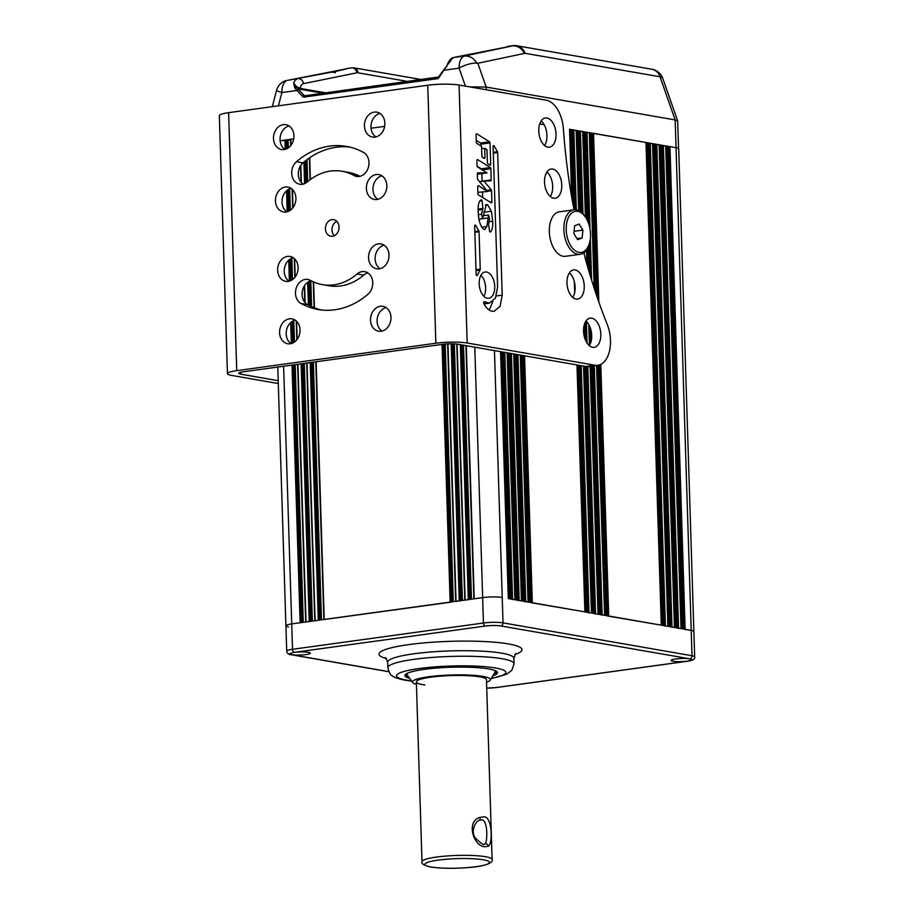 <?xml version="1.0" encoding="UTF-8"?>
<svg xmlns="http://www.w3.org/2000/svg" width="914" height="914" viewBox="0 0 914 914"><rect width="100%" height="100%" fill="white"/><g stroke="black" fill="none" stroke-linecap="round" stroke-linejoin="round"><path stroke-width="1.37" d="M508.47 598.613L691.213 630.352A14.03 2.079 -1.8 0 1 693.863 631.471A14.03 2.079 178.2 0 0 691.213 630.352L683.958 629.3M659.291 145.555L665.689 145.886L681.01 628.615L665.689 146.023M680.85 628.546L677.377 628.158M652.722 144.412L659.108 144.743L674.441 627.472L659.12 144.88M674.281 627.404L670.807 627.015M646.152 143.258L652.539 143.601L667.871 626.33L652.55 143.738M667.711 626.261L664.238 625.873M589.461 133.398L593.54 133.341L645.97 142.447L661.29 625.187L645.97 142.595M661.13 625.119L607.536 616.013M596.591 365.463L604.6 615.328M604.44 615.259L600.966 614.871M590.078 366.354L598.03 614.185M597.87 614.117L594.397 613.728M583.532 366.08L591.449 613.043M591.289 612.974L587.816 612.586M576.963 364.937L584.88 611.9M584.72 611.832L531.125 602.726M528.189 602.04L524.556 601.583M521.608 600.898L517.975 600.441M515.039 599.755L511.406 599.298M292.023 365.086L300.123 622.754L291.715 623.919L482.649 597.619A14.03 2.079 -1.8 0 1 502.232 597.482A14.03 2.079 178.2 0 0 482.649 597.619L473.886 598.899M469.499 599.584L464.792 600.144M460.405 600.841L455.709 601.401M451.322 602.086L323.876 619.555M310.212 362.572L318.312 620.252L319.489 620.24M318.312 620.252L314.782 620.8M301.117 363.829L309.218 621.509L310.394 621.497M309.218 621.509L305.687 622.057M300.123 622.754L301.3 622.754M277.776 367.04L285.911 625.782A14.03 2.079 -1.8 0 1 291.715 623.919A14.03 2.079 178.2 0 0 285.911 625.782A14.03 2.079 178.2 0 0 288.573 626.913M290.538 139.888L280.141 140.756L293.725 138.882L290.869 139.271L291.052 145.2M384.645 126.361L371.061 128.234L384.645 126.361M569.559 129.308L676.04 147.68L669.962 146.628L685.123 629.289M544.173 124.75L539.717 123.973L544.173 124.75M569.73 129.971L573.821 129.902L576.334 209.866M576.128 130.451L573.821 129.902M576.311 131.113L580.401 131.045L583.006 214.002M582.709 131.593L580.401 131.045M582.881 132.256L586.971 132.187L590.01 228.9M589.279 132.736L586.971 132.187M665.872 146.697L669.962 146.628M676.04 147.68A14.03 2.079 -1.8 0 1 678.702 148.811L694.663 656.858A14.03 2.079 -1.8 0 0 692.001 655.738L675.172 119.94L486.191 87.081L469.762 86.887M492.875 675.8A46.306 6.844 178.2 0 0 497.479 672.647A46.306 6.844 178.2 0 0 488.704 668.934A46.306 6.844 178.2 0 0 436.846 668.031A46.306 6.844 178.2 0 0 404.913 675.549A46.306 6.844 178.2 0 0 409.712 678.405M690.024 658.857A10.522 1.554 178.2 0 0 678.279 658.697A10.522 1.554 178.2 0 0 671.184 660.399A10.522 1.554 178.2 0 0 673.184 661.245A10.522 1.554 178.2 0 0 687.591 661.176L692.229 659.725L690.024 658.857A11.219 1.657 178.2 0 0 689.819 658.823L500.838 625.953A11.219 1.657 178.2 0 0 485.174 626.067L294.239 652.356A11.219 1.657 178.2 0 0 293.954 652.402L289.315 653.818L291.52 654.721A10.522 1.554 178.2 0 0 303.265 654.87A10.522 1.554 178.2 0 0 310.36 653.179A10.522 1.554 178.2 0 0 308.361 652.333A10.522 1.554 178.2 0 0 293.954 652.402M334.81 309.777A82.786 66.573 -80.1 0 0 367.988 294.205A12.625 10.157 -80.1 0 0 372.615 281.009A12.625 10.157 -80.1 0 0 364.697 271.652A12.625 10.157 -80.1 0 0 357.077 273.983A57.525 46.26 99.9 0 1 334.021 284.814A57.525 46.26 99.9 0 1 322.379 284.62A57.525 46.26 99.9 0 1 310.486 280.404A12.625 10.157 -80.1 0 0 307.881 279.478A12.625 10.157 -80.1 0 0 296.09 288.504A12.625 10.157 -80.1 0 0 300.935 303.437A82.786 66.573 -80.1 0 0 318.049 309.503A82.786 66.573 -80.1 0 0 334.81 309.777M367.862 272.92A12.625 10.157 -80.1 0 0 363.658 275.125A57.525 46.26 99.9 0 1 340.602 285.956A57.525 46.26 99.9 0 1 328.949 285.762L322.379 284.62M302.328 184.285A12.625 10.157 -80.1 0 0 307.39 181.909A57.525 46.26 99.9 0 1 342.087 171.272A57.525 46.26 99.9 0 1 353.992 175.488A12.625 10.157 -80.1 0 0 356.597 176.413A12.625 10.157 -80.1 0 0 359.156 176.459A12.625 10.157 -80.1 0 0 368.742 165.845A12.625 10.157 -80.1 0 0 363.532 152.467A82.786 66.573 -80.1 0 0 346.417 146.389A82.786 66.573 -80.1 0 0 296.479 161.698A12.625 10.157 -80.1 0 0 291.852 174.894A12.625 10.157 -80.1 0 0 299.769 184.24A12.625 10.157 -80.1 0 0 302.328 184.285M283.329 124.635A12.625 10.157 -80.1 0 0 273.526 136.951A12.625 10.157 -80.1 0 0 281.558 149.565A12.625 10.157 -80.1 0 0 284.117 149.599A12.625 10.157 -80.1 0 0 293.92 137.283A12.625 10.157 -80.1 0 0 285.888 124.681A12.625 10.157 -80.1 0 0 283.329 124.635M289.053 125.938A12.625 10.157 -80.1 0 0 280.29 136.517A12.625 10.157 -80.1 0 0 284.974 149.439M285.294 187.05A12.625 10.157 -80.1 0 0 275.491 199.366A12.625 10.157 -80.1 0 0 283.523 211.979A12.625 10.157 -80.1 0 0 286.082 212.014A12.625 10.157 -80.1 0 0 295.885 199.698A12.625 10.157 -80.1 0 0 287.853 187.096A12.625 10.157 -80.1 0 0 285.294 187.05M291.018 188.353A12.625 10.157 -80.1 0 0 282.255 198.932A12.625 10.157 -80.1 0 0 286.927 211.854M287.476 256.4A12.625 10.157 -80.1 0 0 277.673 268.716A12.625 10.157 -80.1 0 0 285.705 281.329A12.625 10.157 -80.1 0 0 288.264 281.363A12.625 10.157 -80.1 0 0 298.067 269.047A12.625 10.157 -80.1 0 0 290.035 256.446A12.625 10.157 -80.1 0 0 287.476 256.4M293.2 257.702A12.625 10.157 -80.1 0 0 284.437 268.282A12.625 10.157 -80.1 0 0 289.11 281.204M289.441 318.815A12.625 10.157 -80.1 0 0 279.627 331.131A12.625 10.157 -80.1 0 0 287.67 343.733A12.625 10.157 -80.1 0 0 290.218 343.778A12.625 10.157 -80.1 0 0 300.021 331.462A12.625 10.157 -80.1 0 0 291.989 318.86A12.625 10.157 -80.1 0 0 289.441 318.815M295.153 320.117A12.625 10.157 -80.1 0 0 286.402 330.697A12.625 10.157 -80.1 0 0 291.075 343.618M380.35 306.293A12.625 10.157 -80.1 0 0 370.547 318.609A12.625 10.157 -80.1 0 0 378.579 331.222A12.625 10.157 -80.1 0 0 381.138 331.256A12.625 10.157 -80.1 0 0 390.941 318.94A12.625 10.157 -80.1 0 0 382.909 306.339A12.625 10.157 -80.1 0 0 380.35 306.293M386.074 307.595A12.625 10.157 -80.1 0 0 377.311 318.175A12.625 10.157 -80.1 0 0 381.995 331.097M378.396 243.878A12.625 10.157 -80.1 0 0 368.593 256.194A12.625 10.157 -80.1 0 0 376.625 268.807A12.625 10.157 -80.1 0 0 379.173 268.842A12.625 10.157 -80.1 0 0 388.987 256.526A12.625 10.157 -80.1 0 0 380.944 243.924A12.625 10.157 -80.1 0 0 378.396 243.878M384.12 245.18A12.625 10.157 -80.1 0 0 375.357 255.771A12.625 10.157 -80.1 0 0 380.03 268.682M374.249 112.114A12.625 10.157 -80.1 0 0 364.446 124.43A12.625 10.157 -80.1 0 0 372.478 137.043A12.625 10.157 -80.1 0 0 375.037 137.077A12.625 10.157 -80.1 0 0 384.84 124.761A12.625 10.157 -80.1 0 0 376.808 112.159A12.625 10.157 -80.1 0 0 374.249 112.114M379.973 113.416A12.625 10.157 -80.1 0 0 371.21 124.007A12.625 10.157 -80.1 0 0 375.894 136.917M376.214 174.528A12.625 10.157 -80.1 0 0 366.411 186.844A12.625 10.157 -80.1 0 0 374.443 199.458A12.625 10.157 -80.1 0 0 377.002 199.492A12.625 10.157 -80.1 0 0 386.805 187.176A12.625 10.157 -80.1 0 0 378.773 174.574A12.625 10.157 -80.1 0 0 376.214 174.528M381.938 175.831A12.625 10.157 -80.1 0 0 373.175 186.422A12.625 10.157 -80.1 0 0 377.848 199.332M493.103 146.583A1.12 0.651 -97.8 0 1 494.2 146L497.422 151.713A1.12 0.651 -97.8 0 1 497.639 152.524L502.22 295.153L500.095 306.281L494.074 311.297L492.155 311.263C489.139 310.611 486.579 308.429 484.477 304.693L483.803 303.494A1.12 0.651 -97.8 0 1 484.397 301.769L489.447 303.128L495.468 298.09L497.604 286.95L493.103 146.583M478.171 209.043L482.958 208.381A1.12 0.651 -97.8 0 1 482.615 209.5L478.171 210.117M479.199 283.786A13.264 7.632 82.2 0 0 488.773 298.272A13.264 7.632 82.2 0 0 494.737 286.482A13.264 7.632 82.2 0 0 485.163 271.995A13.264 7.632 82.2 0 0 479.199 283.786M480.981 275.263A13.264 7.632 -97.8 0 1 485.642 287.739A13.264 7.632 -97.8 0 1 483.872 296.262M597.882 365.28L588.787 366.537A28.06 16.155 -97.8 0 1 585.828 366.48L594.923 365.223A28.06 16.155 82.2 0 0 597.882 365.28A28.06 16.155 82.2 0 0 610.483 340.339A28.06 16.155 82.2 0 0 607.262 324.516A392.86 226.181 82.2 0 1 583.76 252.744M538.78 131.079A14.727 8.477 82.2 0 0 549.417 147.177A14.727 8.477 82.2 0 0 556.032 134.084A14.727 8.477 82.2 0 0 545.395 117.986A14.727 8.477 82.2 0 0 538.78 131.079M541.168 120.934A14.727 8.477 -97.8 0 1 546.938 135.341A14.727 8.477 -97.8 0 1 544.55 145.486M544.527 182.126A14.727 8.477 82.2 0 0 555.164 198.212A14.727 8.477 82.2 0 0 561.779 185.119A14.727 8.477 82.2 0 0 551.142 169.033A14.727 8.477 82.2 0 0 544.527 182.126M546.915 171.981A14.727 8.477 -97.8 0 1 552.684 186.376A14.727 8.477 -97.8 0 1 550.297 196.521M583.555 331.222A14.727 8.477 82.2 0 0 594.191 347.32A14.727 8.477 82.2 0 0 600.806 334.227A14.727 8.477 82.2 0 0 590.17 318.129A14.727 8.477 82.2 0 0 583.555 331.222M585.943 321.077A14.727 8.477 -97.8 0 1 591.712 335.472A14.727 8.477 -97.8 0 1 589.324 345.618M566.988 283.009A14.727 8.477 82.2 0 0 577.625 299.095A14.727 8.477 82.2 0 0 584.24 286.002A14.727 8.477 82.2 0 0 573.604 269.916A14.727 8.477 82.2 0 0 566.988 283.009M569.376 272.852A14.727 8.477 -97.8 0 1 575.146 287.259A14.727 8.477 -97.8 0 1 572.758 297.404M331.976 219.623A8.42 6.775 -80.1 0 0 325.441 227.837A8.42 6.775 -80.1 0 0 330.799 236.246A8.42 6.775 -80.1 0 0 332.502 236.269A8.42 6.775 -80.1 0 0 339.037 228.054A8.42 6.775 -80.1 0 0 333.679 219.657A8.42 6.775 -80.1 0 0 331.976 219.623M336.775 221.302A8.42 6.775 -80.1 0 0 332.136 227.929A8.42 6.775 -80.1 0 0 334.273 235.732M236.737 370.65A22.45 3.313 178.2 0 0 227.437 373.643L219.337 115.655A22.45 3.313 -1.8 0 1 228.626 112.673L236.737 370.65L435.852 343.23A22.45 3.313 178.2 0 1 467.18 343.013L594.923 365.223M228.626 112.673L427.741 85.253A22.45 3.313 -1.8 0 1 459.068 85.036L546.184 100.186A28.06 16.155 82.2 0 1 563.401 128.92A392.86 226.181 82.2 0 0 574.015 209.809L571.513 130.074M480.947 144.161A1.12 0.651 82.2 0 0 480.433 143.007L489.516 141.761L476.868 133.867A1.12 0.651 -97.8 0 0 476.068 134.792L476.308 142.23A1.12 0.651 -97.8 0 0 476.822 143.384L481.575 146.343L481.872 156.088A1.12 0.651 -97.8 0 0 482.398 157.242L484.203 158.373A1.12 0.651 -97.8 0 0 485.003 157.448L484.717 148.308L486.991 149.725L487.402 162.703A1.12 0.651 -97.8 0 0 487.927 163.857L489.915 165.103A1.12 0.651 -97.8 0 0 490.704 164.177L490.041 142.915L480.947 144.161L481.004 145.989M489.516 141.761A1.12 0.651 -97.8 0 1 490.041 142.915M481.689 169.524A1.12 0.651 82.2 0 0 481.244 168.804L490.327 167.548L477.679 159.664A1.12 0.651 -97.8 0 0 476.88 160.59L477.039 165.788A1.12 0.651 -97.8 0 0 477.565 166.942L487.071 172.963L477.748 172.883M490.327 167.548A1.12 0.651 -97.8 0 1 490.852 168.713L482.284 169.89M481.872 173.683L482.112 181.178A1.12 0.651 82.2 0 0 482.112 181.178L491.206 179.921L490.852 168.713M491.206 179.921A1.12 0.651 -97.8 0 1 490.647 180.926L483.963 181.041L491.206 189.758A1.12 0.651 -97.8 0 1 491.538 190.752L487.562 191.3M490.018 202.097L491.892 201.845L491.538 190.752M491.892 201.845A1.12 0.651 -97.8 0 1 491.092 202.771L478.445 194.876A1.12 0.651 -97.8 0 1 477.919 193.722L477.702 186.707A1.12 0.651 -97.8 0 1 478.502 185.782L477.942 185.862M477.862 172.872A1.12 0.651 -97.8 0 0 477.302 173.866L477.451 178.618A1.12 0.651 -97.8 0 0 477.782 179.612L487.653 191.494L478.502 185.782M482.958 208.381L482.044 200.829A1.12 0.651 -97.8 0 0 481.175 199.789C478.856 201.057 477.862 205.09 478.216 211.865C478.433 220.011 480.204 225.792 483.517 229.197L484.808 229.528L486.854 226.512L488.522 215.007L489.584 218.789L488.796 223.05A1.12 0.651 -97.8 0 0 488.533 224.17L489.55 230.991A1.12 0.651 -97.8 0 0 490.532 231.905C492.223 230.191 492.954 226.638 492.715 221.257L491.332 211.225L487.676 204.827L486.385 204.462L482.546 218.629L481.575 214.242L482.615 209.5M483.552 215.613L488.522 215.007M487.688 218.023L478.993 219.109M474.823 231.482L478.845 230.934L475.748 225.484A1.12 0.651 -97.8 0 0 474.652 226.078L476.16 274.349A1.12 0.651 -97.8 0 0 477.416 275.091L480.01 269.973L476.045 270.521M478.845 230.934A1.12 0.651 -97.8 0 1 479.062 231.756L474.846 232.327M476.023 269.721L480.238 269.15L479.062 231.756M480.238 269.15A1.12 0.651 -97.8 0 1 480.01 269.973M278.21 380.692L240.793 374.18A11.219 1.657 178.2 0 1 238.657 373.289A11.219 1.657 178.2 0 1 243.307 371.792L442.422 344.372A11.219 1.657 178.2 0 1 458.085 344.258L585.828 366.48M476.251 140.402L480.433 143.007M477.314 174.208L487.071 172.963M477.873 192.317L487.653 191.494M482.455 192.203L482.626 197.481M477.108 166.234L481.244 168.804M489.264 310.109L492.829 301.551M278.29 383.537L231.699 375.437A22.45 3.313 178.2 0 1 227.437 373.643M342.087 171.272L348.668 172.415A57.525 46.26 99.9 0 1 359.956 176.311M349.685 147.063A82.786 66.573 -80.1 0 0 303.06 162.841A12.625 10.157 -80.1 0 0 303.185 184.125M311.08 280.735A12.625 10.157 -80.1 0 0 302.226 291.68A12.625 10.157 -80.1 0 0 307.515 304.579A82.786 66.573 -80.1 0 0 321.362 309.972M479.427 181.578L483.963 180.949M479.496 181.657L483.963 181.041M481.644 148.731L484.717 148.308M568.862 216.641A20.771 11.951 -97.8 0 1 584.709 216.104A20.771 11.951 -97.8 0 1 588.73 245.329A20.771 11.951 -97.8 0 1 587.896 247.088A20.771 11.951 -97.8 0 1 570.77 245.797A20.771 11.951 -97.8 0 1 568.862 216.641M588.73 245.329L588.205 246.597A22.45 12.922 -97.8 0 1 587.302 248.517A22.45 12.922 -97.8 0 1 580.07 254.298A22.45 12.922 -97.8 0 1 565.903 240.942A22.45 12.922 -97.8 0 1 566.726 215.59A22.45 12.922 -97.8 0 1 573.946 209.809A22.45 12.922 -97.8 0 1 583.852 215.018L584.709 216.104M580.07 254.298L565.526 256.297A22.45 12.922 -97.8 0 1 551.348 242.953A22.45 12.922 -97.8 0 1 552.182 217.601A22.45 12.922 -97.8 0 1 559.402 211.82L573.946 209.809M582.161 237.926L582.892 230.088L579.099 224.033L574.586 225.804L573.866 233.641L577.648 239.697L582.161 237.926L576.985 238.634M574.083 231.311L582.892 230.088M416.43 684.38A39.005 5.77 -1.8 0 1 412.625 682.541A39.005 5.77 -1.8 0 1 432.528 676.291A39.005 5.77 -1.8 0 1 475.349 675.469A39.005 5.77 -1.8 0 1 490.224 680.096A39.005 5.77 -1.8 0 1 486.545 682.175M424.861 684.963A35.075 5.187 -1.8 0 1 416.361 682.004A35.075 5.187 -1.8 0 1 435.487 676.623A35.075 5.187 -1.8 0 1 472.938 676.006A35.075 5.187 -1.8 0 1 486.454 679.799M497.102 671.824A46.306 6.844 -1.8 0 1 494.211 673.618M408.238 676.314A46.306 6.844 -1.8 0 1 405.233 674.715M331.931 72.103L335.335 71.521L335.369 72.629L331.931 72.103L286.596 80.546L347.446 68.619L335.335 71.521M345.206 69.041L347.411 68.459A14.03 10.785 -101.1 0 0 346.92 68.539A14.03 10.785 -101.1 0 0 346.909 68.539L346.886 68.55M272.292 106.652L276.554 90.406A14.03 0.868 14.7 0 0 281.9 92.543L278.427 105.807M276.554 90.406A14.03 14.03 0 0 1 284.368 81.175L286.596 80.546M447.38 64.928L438.914 77.679A2.811 2.262 -80.1 0 1 437.326 78.707L304.168 97.044A2.811 2.262 -80.1 0 1 302.534 96.45L294.742 87.893L293.68 82.66C294.742 85.253 296.89 87.161 300.112 88.384L325.978 92.885M678.565 148.765L677.674 120.922L675.172 119.94L660.022 76.776L525.024 53.298A14.03 12.076 -101.9 0 0 512.32 45.746C517.507 45.38 521.563 47.939 524.499 53.412L477.839 63.26L486.191 87.081L486.271 89.766M465.432 86.133L459.114 68.139A14.03 4.764 -19.3 0 1 476.868 63.146L477.839 63.26M290.538 139.831L287.453 140.253M667.071 146.834L665.872 146.617M660.491 145.692L659.291 145.475M653.921 144.549L652.722 144.332M647.352 143.395L646.152 143.19M590.65 133.547L589.45 133.33M584.08 132.393L582.881 132.187M577.511 131.25L576.311 131.045M570.93 130.108L569.73 129.902M323.179 93.262L300.478 89.321L296.33 87.23L304.122 95.502L305.367 95.719M408.25 81.552L357.934 72.8A8.42 4.844 82.2 0 0 356.883 72.812A5.61 4.581 -101.5 0 0 352.576 67.91A5.61 4.581 -101.5 0 0 351.456 67.899L347.411 68.459A14.03 8.077 -97.8 0 1 347.708 68.413A14.03 8.077 -97.8 0 1 347.994 68.379M651.933 69.258A14.03 11.288 -80.1 0 1 660.022 76.776A14.03 4.764 -19.3 0 1 662.764 78.433L662.764 78.433A14.03 14.03 0 0 0 651.933 69.258L516.924 45.78A14.03 14.03 0 0 0 512.605 45.7A14.03 8.077 82.2 0 0 512.32 45.746L508.287 46.306A5.61 4.581 -101.5 0 0 508.047 46.34A5.61 4.581 -101.5 0 0 507.19 46.625M463.935 56.131L512.343 45.917L453.47 57.525L463.935 56.131A14.03 8.077 -97.8 0 0 459.114 68.139L444.215 70.184L443.884 69.521L446.466 66.996M476.868 63.146C473.738 57.959 469.476 55.605 464.084 56.108M453.47 57.525L453.755 57.525A14.03 8.077 82.2 0 0 450.522 61.067L446.203 66.528M477.005 63.432L524.43 53.423C521.506 48.019 517.484 45.517 512.343 45.917M516.924 45.78A14.03 11.288 -80.1 0 1 525.024 53.298L524.43 53.423M347.446 68.619L286.059 80.638M286.733 80.523A14.03 8.077 82.2 0 0 281.9 92.543L296.81 90.486A1.405 0.72 -43.8 0 1 298.41 89.538M294.742 87.893A1.405 0.88 -39.9 0 1 296.33 87.23L293.68 82.66A14.03 8.077 -97.8 0 1 296.913 79.13M300.478 89.321A1.405 1.131 99.9 0 1 300.112 88.384A8.42 4.844 82.2 0 1 303.528 83.631A5.61 4.581 -101.5 0 0 299.232 78.73M485.151 846.73C473.669 846.878 465.557 821.332 479.976 817.379L484.214 816.773C492.36 817.07 492.817 843.725 488.407 846.261L485.151 846.73M479.244 820.281C474.537 821.8 470.173 833.579 476.377 839.018C481.655 843.759 484.192 845.519 484.009 844.308L485.151 843.851C487.516 841.508 488.007 820.635 482.032 819.858L479.244 820.281A2.811 1.931 -115.3 0 0 479.976 817.379M581.235 365.68L588.993 612.574M576.128 130.302L578.653 210.62M584.217 252.401L584.286 254.72M586.388 321.477L587.062 343.036M587.805 366.617L595.562 613.717M582.698 131.445L585.394 217.041M586.422 249.933L586.868 264.157M588.765 324.573L589.427 345.469M590.33 238.931L591.621 280.221M594.317 365.771L602.143 614.859M589.267 132.599L594.169 288.207M593.54 133.341L598.853 302.054M600.806 364.378L608.713 616.002M309.709 157.734L310.394 179.51M313.616 281.958L314.427 307.812M316.118 361.761L324.219 619.441M442.045 344.418L450.145 602.098M303.916 162.109L304.591 183.657M307.687 282.289L308.406 305.059M300.82 165.377L301.357 182.56M304.591 285.499L305.127 302.671M307.024 363.018L315.124 620.697M295.908 197.801L295.919 198.452M298.078 267.139L298.101 267.802M300.043 329.554L300.066 330.217M292.446 189.506L293.017 207.615M294.628 258.856L295.199 276.965M296.582 321.271L297.153 339.38M297.941 364.263L306.03 621.943M284.962 140.093L285.248 149.37M286.55 190.798L287.213 211.785M288.733 260.147L289.384 281.135M290.686 322.562L291.349 343.55M283.614 366.24L292.514 649.294L483.449 623.005L474.777 347.16M447.963 343.893L456.052 601.286M451.162 343.824L459.239 600.852M457.103 344.121L465.146 600.03M460.313 344.647L468.322 599.595M520.272 355.078L528.029 601.972M517.964 354.678L525.721 601.572M513.691 353.935L521.448 600.829M511.394 353.535L519.152 600.429M507.121 352.793L514.879 599.687M504.825 352.393L512.583 599.287M500.552 351.65L508.31 598.544M494.463 350.588L503.02 622.868L692.001 655.738A2.811 2.262 99.9 0 1 689.819 658.823M650.242 143.201L665.403 625.861M656.812 144.343L671.984 627.004M663.381 145.486L678.554 628.146M569.548 129.16L571.684 197.104M574.346 281.672L574.689 292.617M524.545 355.82L532.302 602.714M466.277 345.686L474.24 598.784M668.785 146.628L683.946 629.083M667.643 146.788L682.804 628.889M666.477 146.8L681.616 628.683M662.216 145.486L677.377 627.941M661.073 145.646L676.223 627.747M659.897 145.657L675.046 627.541M655.635 144.343L670.796 626.798M654.504 144.503L669.654 626.604M653.327 144.515L668.465 626.398M649.066 143.201L664.227 625.656M647.923 143.361L663.084 625.462M646.758 143.372L661.896 625.256M501.306 351.776L509.064 598.681M502.494 351.981L510.252 598.887M503.637 352.187L511.394 599.081M507.887 352.918L515.645 599.824M509.064 353.124L516.821 600.03M510.218 353.33L517.975 600.224M514.456 354.061L522.214 600.966M515.633 354.266L523.402 601.172M516.787 354.472L524.545 601.366M521.026 355.203L528.783 602.109M522.214 355.409L529.971 602.315M523.356 355.615L531.114 602.509M462.313 345.001L470.31 599.321M463.501 345.206L471.475 599.161M461.49 344.852L469.499 599.435M453.15 343.847L461.216 600.578M454.327 343.893L462.393 600.418M452.327 343.824L460.405 600.681M444.033 344.178L452.122 601.823M445.198 344.064L453.298 601.663M443.21 344.27L451.31 601.938M288.127 140.219L288.367 147.862M289.658 188.798L290.332 210.277M291.84 258.148L292.514 279.627M293.794 320.563L294.468 342.042M295.176 364.652L303.277 622.32M286.95 140.219L287.213 148.582M288.493 189.369L289.178 210.997M290.675 258.719L291.36 280.347M292.64 321.134L293.314 342.761M294.011 364.812L302.111 622.48M286.128 140.082L286.413 148.959M287.693 189.872L288.367 211.374M289.875 259.222L290.549 280.724M291.84 321.637L292.514 343.138M293.2 364.914L301.3 622.594M298.295 173.112L298.375 175.591M302.066 293.223L302.146 295.702M304.271 363.395L312.371 621.074M303.105 363.555L311.206 621.234M302.294 363.669L310.383 621.349M307.001 159.664L307.698 181.646M310.806 280.804L311.617 306.647M313.365 362.138L321.465 619.818M305.859 160.544L306.544 182.572M309.652 281.192L310.429 306.087M312.2 362.31L320.288 619.978M305.059 161.172L305.744 183.086M308.841 281.581L309.595 305.676M311.377 362.412L319.477 620.092M592.375 133.341L597.55 298.341M599.641 364.869L607.536 615.796M591.232 133.501L596.294 294.651M598.51 365.177L606.382 615.602M590.056 133.513L595.003 290.766M597.345 365.36L605.205 615.396M585.794 132.199L588.673 223.679M589.302 243.741L590.318 275.948M593.14 365.943L600.955 614.654M584.663 132.359L587.439 220.617M588.25 246.494L589.039 271.675M590.867 329.714L591.221 341.002M592.009 366.091L599.812 614.459M583.486 132.37L586.182 218.275M587.142 248.791L587.725 267.151M589.576 326.127L590.147 344.178M590.832 366.251L598.624 614.254M579.225 131.056L581.795 212.768M585.234 322.299L585.817 340.842M586.628 366.583L594.386 613.511M578.082 131.216L580.619 211.808M584.183 325.144L584.572 337.586M585.474 366.411L593.243 613.317M576.917 131.228L579.419 211.02M584.297 366.217L592.055 613.111M572.655 129.914L575.157 209.752M580.059 365.474L587.816 612.369M578.905 365.269L586.662 612.174M570.336 130.085L572.61 202.302M577.728 365.063L585.486 611.969M514.045 663.793L513.874 658.251A63.135 9.334 178.2 0 0 501.9 653.19A63.135 9.334 178.2 0 0 431.191 651.956A63.135 9.334 178.2 0 0 387.65 662.216L387.833 667.757A63.135 9.334 -1.8 0 1 431.362 657.497A63.135 9.334 -1.8 0 1 502.072 658.731A63.135 9.334 -1.8 0 1 514.045 663.793L511.84 670.293L506.539 674.292L491.161 678.588M491.286 678.371A54.726 8.089 178.2 0 0 495.525 667.997A54.726 8.089 178.2 0 0 419.149 668.522A54.726 8.089 178.2 0 0 406.879 680.199A54.726 8.089 178.2 0 0 411.449 680.884M386.451 658.583A71.555 10.58 -1.8 0 1 413.505 643.993A71.555 10.58 -1.8 0 1 508.458 643.924A71.555 10.58 -1.8 0 1 514.845 654.55M291.52 654.721A11.219 1.657 178.2 0 0 291.726 654.755L388.77 671.63M496.371 687.511A2.811 1.611 82.2 0 0 496.668 687.511L486.728 688.093A11.219 1.657 178.2 0 0 496.371 687.511L687.305 661.21A11.219 1.657 178.2 0 0 687.591 661.176M285.911 625.782L286.71 651.168A14.03 2.079 -1.8 0 1 292.514 649.294A2.811 1.611 82.2 0 0 294.239 652.356M485.174 626.067A2.811 1.611 82.2 0 1 483.449 623.005A14.03 2.079 -1.8 0 1 503.02 622.868A2.811 2.262 99.9 0 1 500.838 625.953M291.726 654.755A2.811 2.262 99.9 0 1 291.155 654.744L388.816 671.721M687.305 661.21A2.811 1.611 82.2 0 0 687.602 661.222L496.668 687.511A2.811 1.611 82.2 0 0 496.953 687.431M694.663 656.858C695.268 659.005 692.915 660.456 687.602 661.222A2.811 1.611 82.2 0 0 687.876 661.13M494.2 146L493.137 146.137M467.18 343.013L459.068 85.036M240.793 374.18L240.725 372.249M435.852 343.23L427.741 85.253M496.371 295.953L502.22 295.153M484.397 301.769L483.814 301.849M483.86 303.597L487.539 303.094M493.286 152.284L497.422 151.713M497.639 152.524L493.309 153.129M475.748 225.484L474.697 225.621M476.411 275.228L477.416 275.091M483.552 215.693L488.156 215.053M481.667 227.232L486.854 226.512M482.044 200.829L479.633 201.16M478.399 214.676L481.575 214.242M485.345 205.147L487.676 204.827M483.757 212.265L491.332 211.225M489.447 221.702L492.715 221.257M486.785 190.363L491.206 189.758M488.841 164.429L490.704 164.177M483.129 157.699L485.003 157.448M359.373 176.425L353.992 175.488M303.06 162.841L296.479 161.698M307.515 304.579L300.935 303.437M363.658 275.125L357.077 273.983M412.625 682.541L407.358 675.08A44.055 6.512 -1.8 0 1 408.478 672.784M407.77 675.652A45.232 6.684 -1.8 0 1 405.953 674.052M493.754 670.099A44.055 6.512 -1.8 0 1 495.011 672.316L490.224 680.096M496.348 671.207A45.232 6.684 -1.8 0 1 494.645 672.921M356.883 72.812L303.528 83.631M304.168 97.044A1.405 0.811 -97.8 0 1 304.796 95.799A1.405 0.811 -97.8 0 1 304.945 95.799L437.817 77.507M351.456 67.899A14.03 8.077 -97.8 0 1 351.741 67.853L347.708 68.413A14.03 14.03 0 0 0 346.92 68.539M508.87 46.226A14.03 8.077 82.2 0 0 508.572 46.26A14.03 8.077 82.2 0 0 508.287 46.306M357.934 72.8A5.61 4.513 -80.1 0 0 354.358 67.899L351.741 67.853M438.914 77.679L438.583 77.005L443.884 69.521M437.326 78.707A1.405 0.811 -97.8 0 1 437.966 77.462A1.405 0.811 -97.8 0 1 438.103 77.462M304.75 95.81A1.405 1.131 99.9 0 1 304.122 95.502A1.405 0.72 -43.8 0 0 302.534 96.45M431.008 866.998A32.276 4.764 178.2 0 0 476.045 866.689A32.276 4.764 178.2 0 0 483.289 859.8A32.276 4.764 178.2 0 0 438.252 860.108A32.276 4.764 178.2 0 0 431.008 866.998M492.12 859.526C493.446 860.977 490.064 865.889 469.956 867.42C454.349 868.723 441.176 868.574 430.437 866.986C423.742 865.238 420.931 863.49 421.994 861.731A35.075 5.187 -1.8 0 1 446.181 856.03A35.075 5.187 -1.8 0 1 485.471 856.715A35.075 5.187 -1.8 0 1 492.12 859.526L486.465 679.65M485.151 843.851A2.811 2.479 54.8 0 1 488.407 846.261M500.712 351.673L508.47 598.567M507.281 352.815L515.039 599.721M513.851 353.958L521.608 600.864M520.432 355.1L528.189 602.006M465.923 345.629L473.886 598.83M456.749 344.075L464.792 600.087M447.609 343.915L455.698 601.332M290.515 139.385L290.709 145.634M292.08 189.175L292.674 208.049M294.262 258.525L294.856 277.399M296.227 320.94L296.822 339.814M297.587 364.32L305.687 621.988M300.478 165.902L300.992 182.126M304.259 286.013L304.773 302.248M306.681 363.064L314.782 620.743M309.366 157.962L310.052 179.761M313.262 281.798L314.073 307.675M315.776 361.807L323.864 619.486M589.427 132.656L594.34 288.744M596.751 365.44L604.6 615.293M582.858 131.513L585.554 217.281M586.571 249.716L587.051 264.786M588.936 324.87L589.576 345.229M590.238 366.343L598.03 614.151M576.288 130.371L578.813 210.688M583.692 366.103L591.449 613.008M569.708 129.228L571.878 198.201M574.529 282.415L574.826 291.932M577.122 364.96L584.88 611.866M411.597 681.09L405.165 680.176C397.864 678.759 393.431 677.183 391.866 675.457C390.838 675.743 389.49 673.184 387.833 667.757M385.457 657.566L387.65 662.216M286.71 651.168C287.19 653.464 288.675 654.664 291.155 654.744M515.77 653.464L513.874 658.251M489.447 303.128L484.02 303.871M482.821 218.697L479.016 219.223M677.674 120.922L662.764 78.433M508.047 46.34L512.605 45.7M446.9 66.299C446.181 67.008 449.357 58.062 453.344 57.559M421.982 79.667L354.358 67.899M438.583 77.005L304.659 95.799M421.994 861.731L416.35 681.855"/></g></svg>

